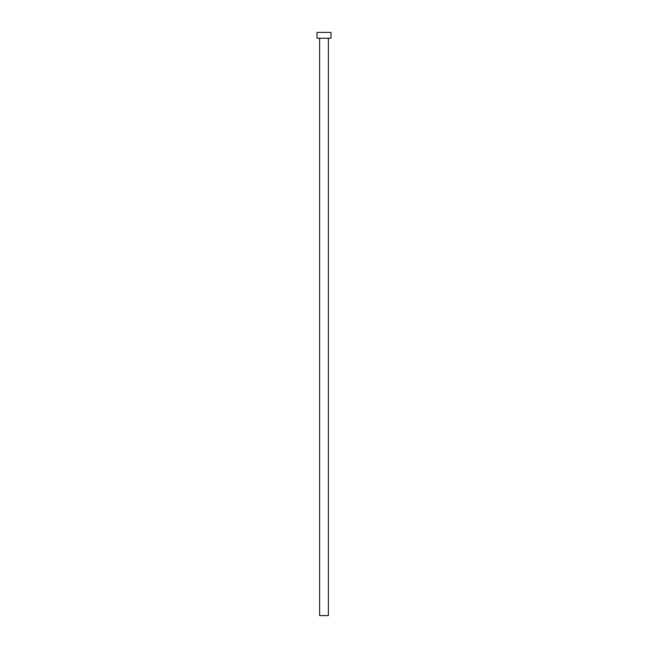 <?xml version="1.0" encoding="UTF-8"?>
<svg xmlns="http://www.w3.org/2000/svg" width="648" height="648" viewBox="0 0 648 648"><rect width="100%" height="100%" fill="white"/><g stroke="black" fill="none" stroke-linecap="round" stroke-linejoin="round"><path stroke-width="0.97" d="M328.374 38.232L328.374 615.6L319.626 615.6L319.626 38.232M330.998 38.232L317.002 38.232L317.002 32.4L330.998 32.4L330.998 38.232"/></g></svg>
